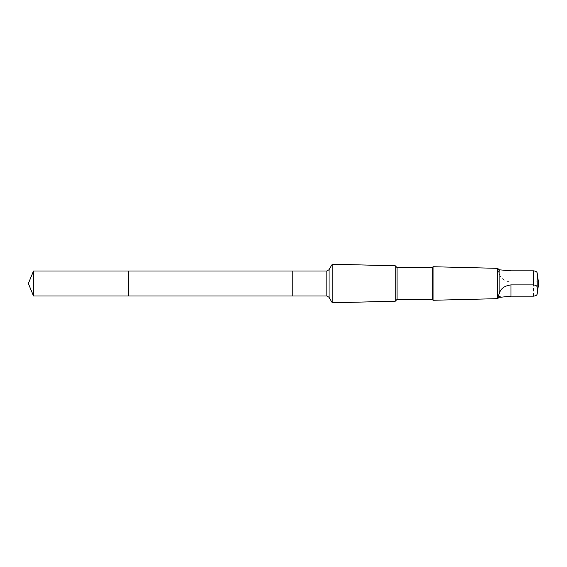 <?xml version="1.0" encoding="UTF-8"?>
<svg xmlns="http://www.w3.org/2000/svg" width="567" height="567" viewBox="0 0 567 567"><rect width="100%" height="100%" fill="white"/><g stroke="black" fill="none" stroke-linecap="round" stroke-linejoin="round"><path stroke-width="0.43" stroke-dasharray="2.83 2.13" d="M128.411 270.991L128.411 296.009L128.411 270.991M33.531 296.009L33.531 270.991M499.13 297.207L499.13 272.961C498.152 271.217 498.152 270.494 499.13 270.792L500.973 269.793M499.13 270.792L499.13 269.793M332.227 302.785L332.227 264.215M395.256 301.212L395.256 265.788M397.056 299.411L397.056 267.589M432.217 299.411L432.217 267.589M433.075 300.269L433.075 266.731M497.684 298.66L497.684 268.34M537.303 273.953L537.183 279.8C537.055 281.09 535.808 281.856 533.434 282.104L510.966 282.104C504.297 281.218 500.349 278.163 499.13 272.961M326.861 296.009L326.861 270.991M329.044 297.271L329.044 269.729M533.434 296.172L533.434 282.104M537.183 293.862L537.183 279.8M510.966 282.104L510.966 270.828"/><path stroke-width="0.85" d="M128.411 274.031L128.411 270.991L33.531 270.991L33.531 296.009L128.411 296.009L128.411 270.991L292.82 270.998L292.82 296.002L128.411 296.009L128.411 274.031M499.13 294.039L499.13 269.793L510.966 270.828L533.434 270.828C535.801 271.069 537.048 271.841 537.183 273.138L538.65 283.5L537.31 293.047L537.183 287.2C537.055 285.91 535.808 285.144 533.434 284.896L510.966 284.896C504.297 285.782 500.349 288.837 499.13 294.039C498.152 295.783 498.152 296.506 499.13 296.208L499.13 297.207L497.684 298.66L433.075 300.269L433.075 266.731L432.217 267.589L432.217 299.411L397.056 299.411L395.256 301.212L332.227 302.785L332.227 264.215L329.044 269.729L329.044 297.271L326.861 296.009L292.82 296.009L292.82 270.991L326.861 270.991L326.861 296.009M432.217 267.589L397.056 267.589L395.256 265.788L395.256 301.212M397.056 267.589L397.056 299.411M499.13 269.793L497.684 268.34L497.684 298.66M499.13 296.208L500.973 297.207L510.966 296.172L533.434 296.172C535.801 295.931 537.048 295.159 537.183 293.862L537.303 293.047M128.411 296.009L33.531 296.009L28.35 283.5L33.531 296.009M533.434 270.828L533.434 284.896M537.183 273.138L537.183 287.2M510.966 296.172L510.966 284.896M28.35 283.5L33.531 270.991M329.044 269.729L326.861 270.991M329.044 297.271L332.227 302.785M395.256 265.788L332.227 264.215M432.217 299.411L433.075 300.269M497.684 268.34L433.075 266.731M500.973 297.207L499.13 297.207"/></g></svg>
